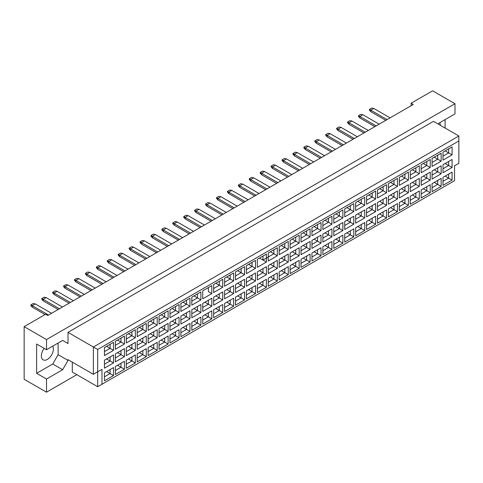 <?xml version="1.0" encoding="UTF-8"?>
<svg xmlns="http://www.w3.org/2000/svg" width="483" height="483" viewBox="0 0 483 483"><rect width="100%" height="100%" fill="white"/><g stroke="black" fill="none" stroke-linecap="round" stroke-linejoin="round"><path stroke-width="0.72" d="M44.188 348.394A8.513 4.915 120 0 0 43.114 359.835A8.513 4.915 120 0 0 47.37 359.412A8.513 4.915 120 0 0 52.701 346.16M438.316 124.143L438.854 123.213L454.98 113.903L454.98 103.724L432.623 90.816L411.124 103.229L413.273 104.473L47.799 315.477L45.65 314.234L24.15 326.647L24.15 379.276L46.507 392.184L76.821 374.681M46.507 392.184L46.507 379.028L36.617 373.317L36.617 344.023L46.507 349.734L46.507 339.555L24.15 326.647M46.507 379.028L62.633 369.718L68.006 360.409L68.006 359.66L93.376 374.307L93.376 346.999L458.85 135.995L433.48 121.354L68.006 332.358L68.006 343.528L62.633 340.424L46.507 349.734M454.98 103.724L46.507 339.555M445.091 128.055L445.091 119.615M411.124 103.229L411.124 105.711M440.357 125.32A8.513 4.915 120 0 0 439.675 122.742M101.973 384.239L97.675 386.72L97.675 371.825L101.973 369.344L101.973 384.239L454.551 180.678L97.675 386.72L72.305 372.073L72.305 362.147M68.006 332.358L97.675 349.487L97.675 371.825L93.376 374.307L101.973 369.344M62.633 340.424L68.006 343.528M36.617 373.317L52.744 364.007L58.117 354.697L58.117 343.033M58.117 354.697L68.006 360.409M458.85 163.302L454.551 165.784L458.85 163.302L458.85 140.964L97.675 349.487M52.744 364.007L62.633 369.718M445.157 176.102L448.641 178.112L448.641 174.091L443.008 177.339L452.076 172.105L452.076 180.099L443.008 185.333L443.008 177.339M443.008 181.367L448.641 178.112L452.076 180.099M454.551 180.678L454.551 165.784M104.449 347.585L113.517 342.35L113.517 350.344L104.449 355.579L104.449 347.585L110.082 344.331L110.082 348.358L113.517 350.344M104.449 360.197L113.517 354.957L113.517 362.95L104.449 368.191L104.449 360.197L110.082 356.943L110.082 360.964L113.517 362.95M104.449 372.81L113.517 367.569L113.517 375.563L104.449 380.803L104.449 372.81L110.082 369.555L110.082 373.576L113.517 375.563M115.371 341.282L124.439 336.041L124.439 344.035L115.371 349.275L115.371 341.282L121.004 338.028L121.004 342.049L124.439 344.035M115.371 353.894L124.439 348.654L124.439 356.647L115.371 361.882L115.371 353.894L121.004 350.64L121.004 354.661L124.439 356.647M115.371 366.5L124.439 361.266L124.439 369.26L115.371 374.494L115.371 366.5L121.004 363.252L121.004 367.273L124.439 369.26M126.292 334.973L135.361 329.738L135.361 337.732L126.292 342.966L126.292 334.973L131.919 331.724L131.919 335.745L135.361 337.732M126.292 347.585L135.361 342.35L135.361 350.344L126.292 355.579L126.292 347.585L131.919 344.337L131.919 348.358L135.361 350.344M126.292 360.197L135.361 354.957L135.361 362.95L126.292 368.191L126.292 360.197L131.919 356.943L131.919 360.964L135.361 362.95M137.208 328.669L146.283 323.429L146.283 331.423L137.208 336.663L137.208 328.669L142.841 325.415L142.841 329.442L146.283 331.423M137.208 341.282L146.283 336.041L146.283 344.035L137.208 349.275L137.208 341.282L142.841 338.028L142.841 342.049L146.283 344.035M137.208 353.894L146.283 348.654L146.283 356.647L137.208 361.888L137.208 353.894L142.841 350.64L142.841 354.661L146.283 356.647M148.13 322.366L157.204 317.126L157.204 325.119L148.13 330.36L148.13 322.366L153.763 319.112L153.763 323.133L157.204 325.119M148.13 334.973L157.204 329.738L157.204 337.732L148.13 342.966L148.13 334.973L153.763 331.724L153.763 335.745L157.204 337.732M148.13 347.585L157.204 342.35L157.204 350.344L148.13 355.579L148.13 347.585L153.763 344.337L153.763 348.358L157.204 350.344M159.052 316.057L168.126 310.823L168.126 318.816L159.052 324.051L159.052 316.057L164.685 312.809L164.685 316.83L168.126 318.816M159.052 328.669L168.126 323.435L168.126 331.423L159.052 336.663L159.052 328.669L164.685 325.415L164.685 329.442L168.126 331.423M159.052 341.282L168.126 336.041L168.126 344.035L159.052 349.275L159.052 341.282L164.685 338.028L164.685 342.049L168.126 344.035M169.974 309.754L179.048 304.513L179.048 312.507L169.974 317.748L169.974 309.754L175.607 306.5L175.607 310.521L179.048 312.507M169.974 322.366L179.048 317.126L179.048 325.119L169.974 330.36L169.974 322.366L175.607 319.112L175.607 323.133L179.048 325.119M169.974 334.973L179.048 329.738L179.048 337.732L169.974 342.966L169.974 334.973L175.607 331.724L175.607 335.745L179.048 337.732M180.896 303.451L189.97 298.21L189.97 306.204L180.896 311.444L180.896 303.451L186.529 300.197L186.529 304.218L189.97 306.204M180.896 316.057L189.97 310.823L189.97 318.816L180.896 324.051L180.896 316.057L186.529 312.809L186.529 316.83L189.97 318.816M180.896 328.669L189.97 323.435L189.97 331.429L180.896 336.663L180.896 328.669L186.529 325.415L186.529 329.442L189.97 331.429M191.817 297.142L200.892 291.907L200.892 299.901L191.817 305.135L191.817 297.142L197.45 293.893L197.45 297.914L200.892 299.901M191.817 309.754L200.892 304.513L200.892 312.507L191.817 317.748L191.817 309.754L197.45 306.5L197.45 310.521L200.892 312.507M191.817 322.366L200.892 317.126L200.892 325.119L191.817 330.36L191.817 322.366L197.45 319.112L197.45 323.133L200.892 325.119M211.808 293.592L208.372 291.605L208.372 287.584L202.739 290.838L211.808 285.598L211.808 293.592L202.739 298.832L202.739 290.838L202.739 298.832M202.739 303.451L211.808 298.21L211.808 306.204L202.739 311.444L202.739 303.451L208.372 300.197L208.372 304.218L211.808 306.204M202.739 316.057L211.808 310.823L211.808 318.816L202.739 324.051L202.739 316.057L208.372 312.809L208.372 316.83L211.808 318.816M213.661 284.535L222.729 279.295L222.729 287.288L213.661 292.523L213.661 284.535L219.294 281.281L219.294 285.302L222.729 287.288M213.661 297.142L222.729 291.907L222.729 299.901L213.661 305.135L213.661 297.142L219.294 293.893L219.294 297.914L222.729 299.901M213.661 309.754L222.729 304.513L222.729 312.507L213.661 317.748L213.661 309.754L219.294 306.5L219.294 310.521L222.729 312.507M224.583 278.226L233.651 272.992L233.651 280.985L224.583 286.22L224.583 278.226L230.216 274.978L230.216 278.999L233.651 280.985M224.583 290.838L233.651 285.598L233.651 293.592L224.583 298.832L224.583 290.838L230.216 287.584L230.216 291.605L233.651 293.592M224.583 303.451L233.651 298.21L233.651 306.204L224.583 311.444L224.583 303.451L230.216 300.197L230.216 304.218L233.651 306.204M235.505 271.923L244.573 266.682L244.573 274.676L235.505 279.917L235.505 271.923L241.132 268.669L241.132 272.69L244.573 274.676M235.505 284.535L244.573 279.295L244.573 287.288L235.505 292.529L235.505 284.535L241.132 281.281L241.132 285.302L244.573 287.288M235.505 297.142L244.573 291.907L244.573 299.901L235.505 305.135L235.505 297.142L241.132 293.893L241.132 297.914L244.573 299.901M246.421 265.614L255.495 260.379L255.495 268.373L246.421 273.607L246.421 265.614L252.054 262.366L252.054 266.387L255.495 268.373M246.421 278.226L255.495 272.992L255.495 280.985L246.421 286.22L246.421 278.226L252.054 274.978L252.054 278.999L255.495 280.985M246.421 290.838L255.495 285.598L255.495 293.592L246.421 298.832L246.421 290.838L252.054 287.584L252.054 291.605L255.495 293.592M257.342 259.311L266.417 254.076L266.417 262.064L257.342 267.304L257.342 259.311L262.975 256.056L262.975 260.083L266.417 262.064M257.342 271.923L266.417 266.682L266.417 274.676L257.342 279.917L257.342 271.923L262.975 268.669L262.975 272.69L266.417 274.676M257.342 284.535L266.417 279.295L266.417 287.288L257.342 292.529L257.342 284.535L262.975 281.281L262.975 285.302L266.417 287.288M268.264 253.007L277.339 247.767L277.339 255.761L268.264 261.001L268.264 253.007L273.897 249.753L273.897 253.774L277.339 255.761M268.264 265.614L277.339 260.379L277.339 268.373L268.264 273.607L268.264 265.614L273.897 262.366L273.897 266.387L277.339 268.373M268.264 278.226L277.339 272.992L277.339 280.985L268.264 286.22L268.264 278.226L273.897 274.978L273.897 278.999L277.339 280.985M279.186 246.698L288.26 241.464L288.26 249.457L279.186 254.692L279.186 246.698L284.819 243.45L284.819 247.471L288.26 249.457M279.186 259.311L288.26 254.076L288.26 262.07L279.186 267.304L279.186 259.311L284.819 256.056L284.819 260.083L288.26 262.07M279.186 271.923L288.26 266.682L288.26 274.676L279.186 279.917L279.186 271.923L284.819 268.669L284.819 272.69L288.26 274.676M290.108 240.395L299.182 235.155L299.182 243.148L290.108 248.389L290.108 240.395L295.741 237.141L295.741 241.162L299.182 243.148M290.108 253.007L299.182 247.767L299.182 255.761L290.108 261.001L290.108 253.007L295.741 249.753L295.741 253.774L299.182 255.761M290.108 265.614L299.182 260.379L299.182 268.373L290.108 273.607L290.108 265.614L295.741 262.366L295.741 266.387L299.182 268.373M301.03 234.092L310.104 228.851L310.104 236.845L301.03 242.086L301.03 234.092L306.663 230.838L306.663 234.859L310.104 236.845M301.03 246.698L310.104 241.464L310.104 249.457L301.03 254.692L301.03 246.698L306.663 243.45L306.663 247.471L310.104 249.457M301.03 259.311L310.104 254.076L310.104 262.07L301.03 267.304L301.03 259.311L306.663 256.062L306.663 260.083L310.104 262.07M311.952 227.783L321.026 222.548L321.026 230.542L311.952 235.776L311.952 227.783L317.585 224.535L317.585 228.556L321.026 230.542M311.952 240.395L321.026 235.155L321.026 243.148L311.952 248.389L311.952 240.395L317.585 237.141L317.585 241.162L321.026 243.148M311.952 253.007L321.026 247.767L321.026 255.761L311.952 261.001L311.952 253.007L317.585 249.753L317.585 253.774L321.026 255.761M322.873 221.48L331.942 216.239L331.942 224.233L322.873 229.473L322.873 221.48L328.506 218.225L328.506 222.246L331.942 224.233M322.873 234.092L331.942 228.851L331.942 236.845L322.873 242.086L322.873 234.092L328.506 230.838L328.506 234.859L331.942 236.845M322.873 246.698L331.942 241.464L331.942 249.457L322.873 254.692L322.873 246.698L328.506 243.45L328.506 247.471L331.942 249.457M333.795 215.176L342.864 209.936L342.864 217.93L333.795 223.17L333.795 215.176L339.428 211.922L339.428 215.943L342.864 217.93M333.795 227.783L342.864 222.548L342.864 230.542L333.795 235.776L333.795 227.783L339.428 224.535L339.428 228.556L342.864 230.542M333.795 240.395L342.864 235.155L342.864 243.148L333.795 248.389L333.795 240.395L339.428 237.141L339.428 241.168L342.864 243.148M344.717 208.867L353.785 203.633L353.785 211.626L344.717 216.861L344.717 208.867L350.344 205.619L350.344 209.64L353.785 211.626M344.717 221.48L353.785 216.239L353.785 224.233L344.717 229.473L344.717 221.48L350.344 218.225L350.344 222.246L353.785 224.233M344.717 234.092L353.785 228.851L353.785 236.845L344.717 242.086L344.717 234.092L350.344 230.838L350.344 234.859L353.785 236.845M355.633 202.564L364.707 197.324L364.707 205.317L355.633 210.558L355.633 202.564L361.266 199.31L361.266 203.331L364.707 205.317M355.633 215.176L364.707 209.936L364.707 217.93L355.633 223.17L355.633 215.176L361.266 211.922L361.266 215.943L364.707 217.93M355.633 227.783L364.707 222.548L364.707 230.542L355.633 235.776L355.633 227.783L361.266 224.535L361.266 228.556L364.707 230.542M366.555 196.255L375.629 191.02L375.629 199.014L366.555 204.249L366.555 196.255L372.188 193.007L372.188 197.028L375.629 199.014M366.555 208.867L375.629 203.633L375.629 211.626L366.555 216.861L366.555 208.867L372.188 205.619L372.188 209.64L375.629 211.626M366.555 221.48L375.629 216.239L375.629 224.233L366.555 229.473L366.555 221.48L372.188 218.225L372.188 222.246L375.629 224.233M377.477 189.952L386.551 184.717L386.551 192.711L377.477 197.945L377.477 189.952L383.11 186.698L383.11 190.725L386.551 192.711M377.477 202.564L386.551 197.324L386.551 205.317L377.477 210.558L377.477 202.564L383.11 199.31L383.11 203.331L386.551 205.317M377.477 215.176L386.551 209.936L386.551 217.93L377.477 223.17L377.477 215.176L383.11 211.922L383.11 215.943L386.551 217.93M388.398 183.649L397.473 178.408L397.473 186.402L388.398 191.642L388.398 183.649L394.031 180.394L394.031 184.415L397.473 186.402M388.398 196.261L397.473 191.02L397.473 199.014L388.398 204.249L388.398 196.261L394.031 193.007L394.031 197.028L397.473 199.014M388.398 208.867L397.473 203.633L397.473 211.626L388.398 216.861L388.398 208.867L394.031 205.619L394.031 209.64L397.473 211.626M399.32 177.339L408.395 172.105L408.395 180.099L399.32 185.333L399.32 177.339L404.953 174.091L404.953 178.112L408.395 180.099M399.32 189.952L408.395 184.717L408.395 192.711L399.32 197.945L399.32 189.952L404.953 186.704L404.953 190.725L408.395 192.711M399.32 202.564L408.395 197.324L408.395 205.317L399.32 210.558L399.32 202.564L404.953 199.31L404.953 203.331L408.395 205.317M410.242 171.036L419.316 165.796L419.316 173.789L410.242 179.03L410.242 171.036L415.875 167.782L415.875 171.809L419.316 173.789M410.242 183.649L419.316 178.408L419.316 186.402L410.242 191.642L410.242 183.649L415.875 180.394L415.875 184.415L419.316 186.402M410.242 196.261L419.316 191.02L419.316 199.014L410.242 204.255L410.242 196.261L415.875 193.007L415.875 197.028L419.316 199.014M421.164 164.733L430.238 159.493L430.238 167.486L421.164 172.727L421.164 164.733L426.797 161.479L426.797 165.5L430.238 167.486M421.164 177.339L430.238 172.105L430.238 180.099L421.164 185.333L421.164 177.339L426.797 174.091L426.797 178.112L430.238 180.099M421.164 189.952L430.238 184.717L430.238 192.711L421.164 197.945L421.164 189.952L426.797 186.704L426.797 190.725L430.238 192.711M432.086 158.424L441.154 153.189L441.154 161.183L432.086 166.418L432.086 158.424L437.719 155.176L437.719 159.197L441.154 161.183M432.086 171.036L441.154 165.802L441.154 173.789L432.086 179.03L432.086 171.036L437.719 167.782L437.719 171.809L441.154 173.789M432.086 183.649L441.154 178.408L441.154 186.402L432.086 191.642L432.086 183.649L437.719 180.394L437.719 184.415L441.154 186.402M443.008 152.121L452.076 146.88L452.076 154.874L443.008 160.114L443.008 152.121L448.641 148.867L448.641 152.888L452.076 154.874M443.008 164.733L452.076 159.493L452.076 167.486L443.008 172.727L443.008 164.733L448.641 161.479L448.641 165.5L452.076 167.486M452.076 172.105L448.641 174.091M445.157 163.489L448.641 165.5L443.008 168.754M445.157 150.877L448.641 152.888L443.008 156.142M434.235 182.405L437.719 184.415L432.086 187.67M434.235 169.793L437.719 171.809L432.086 175.057M434.235 157.186L437.719 159.197L432.086 162.445M423.313 188.714L426.797 190.725L421.164 193.973M423.313 176.102L426.797 178.112L421.164 181.367M423.313 163.489L426.797 165.5L421.164 168.754M412.391 195.017L415.875 197.028L410.242 200.282M412.391 182.405L415.875 184.415L410.242 187.67M412.391 169.793L415.875 171.809L410.242 175.057M401.47 201.32L404.953 203.331L399.32 206.585M401.47 188.714L404.953 190.725L399.32 193.973M401.47 176.102L404.953 178.112L399.32 181.36M390.548 207.63L394.031 209.64L388.398 212.888M390.548 195.017L394.031 197.028L388.398 200.282M390.548 182.405L394.031 184.415L388.398 187.67M379.626 213.933L383.11 215.943L377.477 219.197M379.626 201.32L383.11 203.331L377.477 206.585M379.626 188.714L383.11 190.725L377.477 193.973M368.704 220.236L372.188 222.246L366.555 225.501M368.704 207.63L372.188 209.64L366.555 212.888M368.704 195.017L372.188 197.028L366.555 200.282M357.788 226.545L361.266 228.556L355.633 231.804M357.788 213.933L361.266 215.943L355.633 219.197M357.788 201.32L361.266 203.331L355.633 206.585M346.866 232.848L350.344 234.859L344.717 238.113M346.866 220.236L350.344 222.246L344.717 225.501M346.866 207.63L350.344 209.64L344.717 212.888M335.945 239.151L339.428 241.168L333.795 244.416M335.945 226.545L339.428 228.556L333.795 231.804M335.945 213.933L339.428 215.943L333.795 219.197M325.023 245.461L328.506 247.471L322.873 250.725M325.023 232.848L328.506 234.859L322.873 238.113M325.023 220.236L328.506 222.246L322.873 225.501M314.101 251.764L317.585 253.774L311.952 257.028M314.101 239.151L317.585 241.162L311.952 244.416M314.101 226.545L317.585 228.556L311.952 231.804M303.179 258.073L306.663 260.083L301.03 263.332M303.179 245.461L306.663 247.471L301.03 250.719M303.179 232.848L306.663 234.859L301.03 238.113M292.257 264.376L295.741 266.387L290.108 269.641M292.257 251.764L295.741 253.774L290.108 257.028M292.257 239.151L295.741 241.162L290.108 244.416M281.335 270.679L284.819 272.69L279.186 275.944M281.335 258.073L284.819 260.083L279.186 263.332M281.335 245.461L284.819 247.471L279.186 250.719M270.414 276.988L273.897 278.999L268.264 282.247M270.414 264.376L273.897 266.387L268.264 269.641M270.414 251.764L273.897 253.774L262.975 260.083L259.492 258.067M268.264 257.028L273.897 253.774M259.492 283.292L262.975 285.302L257.342 288.556M259.492 270.679L262.975 272.69L257.342 275.944M248.576 289.595L252.054 291.605L246.421 294.859M248.576 276.988L252.054 278.999L246.421 282.247M248.576 264.376L252.054 266.387L246.421 269.641L252.054 266.387M237.654 295.904L241.132 297.914L235.505 301.163M237.654 283.292L241.132 285.302L235.505 288.556M237.654 270.679L241.132 272.69L235.505 275.944L241.132 272.69M226.732 302.207L230.216 304.218L224.583 307.472M226.732 289.595L230.216 291.605L224.583 294.859M226.732 276.988L230.216 278.999L224.583 282.247L230.216 278.999M215.81 308.51L219.294 310.521L213.661 313.775M215.81 295.904L219.294 297.914L213.661 301.163M215.81 283.292L219.294 285.302L213.661 288.556L219.294 285.302M204.889 314.819L208.372 316.83L202.739 320.078M204.889 302.207L208.372 304.218L202.739 307.472M208.372 287.584L211.808 285.598M193.967 321.123L197.45 323.133L191.817 326.387M193.967 308.51L197.45 310.521L191.817 313.775M193.967 295.904L197.45 297.914L191.817 301.163M183.045 327.432L186.529 329.442L180.896 332.69M183.045 314.819L186.529 316.83L180.896 320.078M183.045 302.207L186.529 304.218L180.896 307.472M172.123 333.735L175.607 335.745L169.974 339M172.123 321.123L175.607 323.133L169.974 326.387M172.123 308.51L175.607 310.521L169.974 313.775M161.201 340.038L164.685 342.049L159.052 345.303M161.201 327.426L164.685 329.442L159.052 332.69M161.201 314.819L164.685 316.83L159.052 320.078M150.279 346.347L153.763 348.358L148.13 351.606M150.279 333.735L153.763 335.745L148.13 339M150.279 321.123L153.763 323.133L148.13 326.387M139.358 352.65L142.841 354.661L137.208 357.915M139.358 340.038L142.841 342.049L137.208 345.303M139.358 327.426L142.841 329.442L137.208 332.69M128.442 358.954L131.919 360.964L126.292 364.218M128.442 346.347L131.919 348.358L126.292 351.606M128.442 333.735L131.919 335.745L126.292 338.994M117.52 365.263L121.004 367.273L115.371 370.521M117.52 352.65L121.004 354.661L115.371 357.915M117.52 340.038L121.004 342.049L115.371 345.303M106.598 371.566L110.082 373.576L104.449 376.831M106.598 358.954L110.082 360.964L104.449 364.218M106.598 346.347L110.082 348.358L104.449 351.606M452.076 159.493L448.641 161.479M452.076 146.88L448.641 148.867M441.154 178.408L437.719 180.394M441.154 165.802L437.719 167.782M441.154 153.189L437.719 155.176M430.238 184.717L426.797 186.704M430.238 172.105L426.797 174.091M430.238 159.493L426.797 161.479M419.316 191.02L415.875 193.007M419.316 178.408L415.875 180.394M419.316 165.796L415.875 167.782M408.395 197.324L404.953 199.31M408.395 184.717L404.953 186.704M408.395 172.105L404.953 174.091M397.473 203.633L394.031 205.619M397.473 191.02L394.031 193.007M397.473 178.408L394.031 180.394M386.551 209.936L383.11 211.922M386.551 197.324L383.11 199.31M386.551 184.717L383.11 186.698M375.629 216.239L372.188 218.225M375.629 203.633L372.188 205.619M375.629 191.02L372.188 193.007M364.707 222.548L361.266 224.535M364.707 209.936L361.266 211.922M364.707 197.324L361.266 199.31M353.785 228.851L350.344 230.838M353.785 216.239L350.344 218.225M353.785 203.633L350.344 205.619M342.864 235.155L339.428 237.141M342.864 222.548L339.428 224.535M342.864 209.936L339.428 211.922M331.942 241.464L328.506 243.45M331.942 228.851L328.506 230.838M331.942 216.239L328.506 218.225M321.026 247.767L317.585 249.753M321.026 235.155L317.585 237.141M321.026 222.548L317.585 224.535M310.104 254.076L306.663 256.062M310.104 241.464L306.663 243.45M310.104 228.851L306.663 230.838M299.182 260.379L295.741 262.366M299.182 247.767L295.741 249.753M299.182 235.155L295.741 237.141M288.26 266.682L284.819 268.669M288.26 254.076L284.819 256.056M288.26 241.464L284.819 243.45M277.339 272.992L273.897 274.978M277.339 260.379L273.897 262.366M277.339 247.767L273.897 249.753M266.417 279.295L262.975 281.281M266.417 266.682L262.975 268.669M266.417 254.076L262.975 256.056M255.495 285.598L252.054 287.584M255.495 272.992L252.054 274.978M255.495 260.379L252.054 262.366M244.573 291.907L241.132 293.893M244.573 279.295L241.132 281.281M244.573 266.682L241.132 268.669M233.651 298.21L230.216 300.197M233.651 285.598L230.216 287.584M233.651 272.992L230.216 274.978M222.729 304.513L219.294 306.5M222.729 291.907L219.294 293.893M222.729 279.295L219.294 281.281M211.808 310.823L208.372 312.809M211.808 298.21L208.372 300.197M200.892 317.126L197.45 319.112M200.892 304.513L197.45 306.5M200.892 291.907L197.45 293.893M189.97 323.435L186.529 325.415M189.97 310.823L186.529 312.809M189.97 298.21L186.529 300.197M179.048 329.738L175.607 331.724M179.048 317.126L175.607 319.112M179.048 304.513L175.607 306.5M168.126 336.041L164.685 338.028M168.126 323.435L164.685 325.415M168.126 310.823L164.685 312.809M157.204 342.35L153.763 344.337M157.204 329.738L153.763 331.724M157.204 317.126L153.763 319.112M146.283 348.654L142.841 350.64M146.283 336.041L142.841 338.028M146.283 323.429L142.841 325.415M135.361 354.957L131.919 356.943M135.361 342.35L131.919 344.337M135.361 329.738L131.919 331.724M124.439 361.266L121.004 363.252M124.439 348.654L121.004 350.64M124.439 336.041L121.004 338.028M113.517 367.569L110.082 369.555M113.517 354.957L110.082 356.943M113.517 342.35L110.082 344.331M458.85 140.964L458.85 135.995M385.796 120.333L370.793 111.67L370.793 110.178L369.417 109.387L371.741 108.047L373.8 108.446L390.095 117.852M387.088 119.591L370.793 110.178L373.8 108.446M370.793 111.67L369.417 110.082L369.417 109.387M374.874 126.637L359.871 117.973L359.871 116.488L358.495 115.691L360.819 114.35L362.878 114.749L379.179 124.155M376.166 125.894L359.871 116.488L362.878 114.749M359.871 117.973L358.495 116.385L358.495 115.691M363.953 132.946L348.949 124.282L348.949 122.791L347.573 121.994L349.897 120.653L351.962 121.052L368.257 130.464M365.245 132.197L348.949 122.791L351.962 121.052M348.949 124.282L347.573 122.694L347.573 121.994M342.115 145.552L327.106 136.888L327.106 135.403L325.729 134.606L328.054 133.266L330.118 133.664L346.414 143.071M343.401 144.809L327.106 135.403L330.118 133.664M327.106 136.888L325.729 135.3L325.729 134.606M320.271 158.164L305.262 149.501L305.262 148.009L303.892 147.218L306.21 145.878L308.275 146.277L324.57 155.683M321.563 157.422L305.262 148.009L308.275 146.277M305.262 149.501L303.892 147.913L303.892 147.218M298.428 170.777L283.424 162.113L283.424 160.622L282.048 159.831L284.366 158.49L286.431 158.883L302.726 168.295M299.72 170.034L283.424 160.622L286.431 158.883M283.424 162.113L282.048 160.525L282.048 159.831M353.037 139.249L338.028 130.585L338.028 129.094L336.651 128.303L338.975 126.963L341.04 127.361L357.335 136.767M354.323 138.506L338.028 129.094L341.04 127.361M338.028 130.585L336.651 128.997L336.651 128.303M331.193 151.861L316.184 143.197L316.184 141.706L314.807 140.915L317.132 139.575L319.197 139.967L335.492 149.38M332.479 151.113L316.184 141.706L319.197 139.967M316.184 143.197L314.807 141.61L314.807 140.915M309.349 164.468L294.346 155.81L294.346 154.319L292.97 153.522L295.288 152.181L297.353 152.58L313.648 161.986M310.641 163.725L294.346 154.319L297.353 152.58M294.346 155.81L292.97 154.216L292.97 153.522M287.506 177.08L272.503 168.416L272.503 166.931L271.126 166.134L273.444 164.794L275.509 165.192L291.804 174.598M288.798 176.337L272.503 166.931L275.509 165.192M272.503 168.416L271.126 166.828L271.126 166.134M276.584 183.389L261.581 174.725L261.581 173.234L260.204 172.437L262.523 171.097L264.587 171.495L280.883 180.902M277.876 182.64L261.581 173.234L264.587 171.495M261.581 174.725L260.204 173.131L260.204 172.437M254.74 195.995L239.737 187.332L239.737 185.846L238.361 185.049L240.685 183.709L242.75 184.108L259.045 193.514M256.032 195.253L239.737 185.846L242.75 184.108M239.737 187.332L238.361 185.744L238.361 185.049M232.903 208.608L217.893 199.944L217.893 198.453L216.517 197.662L218.841 196.321L220.906 196.72L237.201 206.126M234.189 207.865L217.893 198.453L220.906 196.72M217.893 199.944L216.517 198.356L216.517 197.662M265.662 189.692L250.659 181.028L250.659 179.537L249.282 178.746L251.607 177.406L253.666 177.798L269.967 187.211M266.954 188.95L250.659 179.537L253.666 177.798M250.659 181.028L249.282 179.441L249.282 178.746M243.824 202.305L228.815 193.641L228.815 192.149L227.439 191.353L229.763 190.012L231.828 190.411L248.123 199.817M245.11 201.556L228.815 192.149L231.828 190.411M228.815 193.641L227.439 192.053L227.439 191.353M221.981 214.911L206.972 206.247L206.972 204.762L205.595 203.965L207.919 202.625L209.984 203.023L226.279 212.429M223.267 214.168L206.972 204.762L209.984 203.023M206.972 206.247L205.595 204.659L205.595 203.965M200.137 227.523L185.134 218.859L185.134 217.368L183.757 216.577L186.076 215.237L188.141 215.635L204.436 225.042M201.429 226.781L185.134 217.368L188.141 215.635M185.134 218.859L183.757 217.272L183.757 216.577M178.293 240.136L163.29 231.472L163.29 229.98L161.914 229.19L164.232 227.849L166.297 228.242L182.592 237.654M179.585 239.387L163.29 229.98L166.297 228.242M163.29 231.472L161.914 229.884L161.914 229.19M156.45 252.748L141.447 244.084L141.447 242.593L140.07 241.796L142.394 240.456L144.453 240.854L160.748 250.26M157.742 251.999L141.447 242.593L144.453 240.854M141.447 244.084L140.07 242.49L140.07 241.796M134.612 265.354L119.603 256.69L119.603 255.205L118.226 254.408L120.551 253.068L122.616 253.466L138.911 262.873M135.898 264.612L119.603 255.205L122.616 253.466M119.603 256.69L118.226 255.102L118.226 254.408M112.768 277.966L97.759 269.303L97.759 267.811L96.383 267.021L98.707 265.68L100.772 266.079L117.067 275.485M114.054 277.224L97.759 267.811L100.772 266.079M97.759 269.303L96.383 267.715L96.383 267.021M90.925 290.579L75.916 281.915L75.916 280.424L74.545 279.627L76.863 278.286L78.928 278.685L95.223 288.097M92.217 289.83L75.916 280.424L78.928 278.685M75.916 281.915L74.545 280.327L74.545 279.627M69.081 303.185L54.078 294.521L54.078 293.036L52.701 292.239L55.02 290.899L57.085 291.297L73.38 300.704M70.373 302.443L54.078 293.036L57.085 291.297M54.078 294.521L52.701 292.933L52.701 292.239M45.088 314.56L32.234 307.134L32.234 305.642L30.858 304.851L33.182 303.511L35.241 303.91L51.536 313.316M48.529 315.055L32.234 305.642L35.241 303.91M32.234 307.134L30.858 305.546L30.858 304.851M211.059 221.22L196.05 212.556L196.05 211.065L194.679 210.274L196.998 208.928L199.062 209.326L215.358 218.739M212.345 220.471L196.05 211.065L199.062 209.326M196.05 212.556L194.679 210.968L194.679 210.274M189.215 233.826L174.212 225.169L174.212 223.677L172.836 222.88L175.154 221.54L177.219 221.939L193.514 231.345M190.507 233.084L174.212 223.677L177.219 221.939M174.212 225.169L172.836 223.575L172.836 222.88M167.372 246.439L152.368 237.775L152.368 236.29L150.992 235.493L153.31 234.152L155.375 234.551L171.67 243.957M168.664 245.696L152.368 236.29L155.375 234.551M152.368 237.775L150.992 236.187L150.992 235.493M145.528 259.051L130.525 250.387L130.525 248.896L129.148 248.105L131.473 246.765L133.537 247.157L149.833 256.57M146.82 258.308L130.525 248.896L133.537 247.157M130.525 250.387L129.148 248.799L129.148 248.105M123.69 271.663L108.681 263L108.681 261.508L107.304 260.711L109.629 259.371L111.694 259.769L127.989 269.176M124.976 270.915L108.681 261.508L111.694 259.769M108.681 263L107.304 261.412L107.304 260.711M101.847 284.27L86.837 275.606L86.837 274.121L85.461 273.324L87.785 271.983L89.85 272.382L106.145 281.788M103.133 283.527L86.837 274.121L89.85 272.382M86.837 275.606L85.461 274.018L85.461 273.324M80.003 296.882L65 288.218L65 286.727L63.623 285.936L65.942 284.596L68.006 284.994L84.302 294.401M81.295 296.139L65 286.727L68.006 284.994M65 288.218L63.623 286.63L63.623 285.936M58.159 309.494L43.156 300.831L43.156 299.339L41.78 298.548L44.098 297.208L46.163 297.6L62.458 307.013M59.451 308.746L43.156 299.339L46.163 297.6M43.156 300.831L41.78 299.243L41.78 298.548"/></g></svg>
